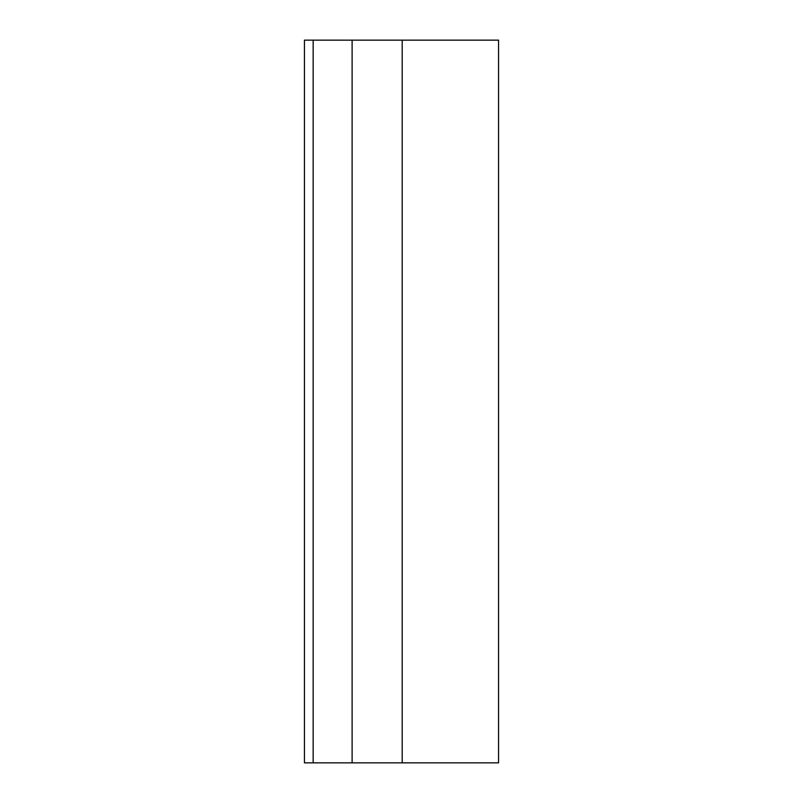<?xml version="1.0" encoding="UTF-8"?>
<svg xmlns="http://www.w3.org/2000/svg" width="803" height="803" viewBox="0 0 803 803"><rect width="100%" height="100%" fill="white"/><g stroke="black" fill="none" stroke-linecap="round" stroke-linejoin="round"><path stroke-width="1.2" d="M402.203 762.85L304.437 762.85L304.437 40.15L498.563 40.15L498.563 762.85L402.203 762.85L402.203 40.15M313.15 762.85L313.15 40.15M352.115 762.85L352.115 40.15"/></g></svg>
